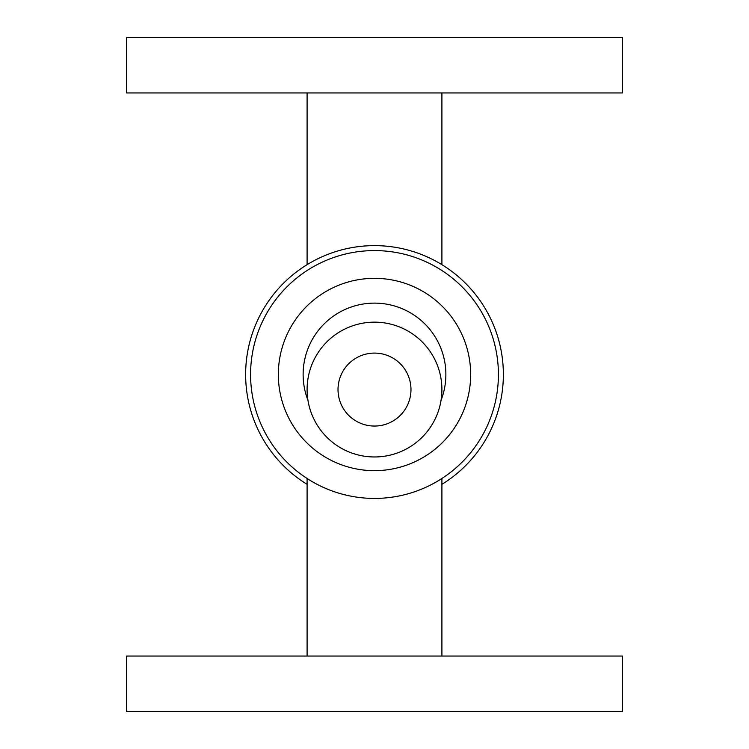 <?xml version="1.0" encoding="UTF-8"?>
<svg xmlns="http://www.w3.org/2000/svg" width="749" height="749" viewBox="0 0 749 749"><rect width="100%" height="100%" fill="white"/><g stroke="black" fill="none" stroke-linecap="round" stroke-linejoin="round"><path stroke-width="1.12" d="M374.5 353.088A36.476 36.476 0 0 1 406.089 407.812A36.476 36.476 0 0 1 342.911 407.812A36.476 36.476 0 0 1 374.5 353.088M374.5 322.154A67.41 67.41 0 0 1 432.875 423.269A67.41 67.41 0 0 1 316.125 423.269A67.41 67.41 0 0 1 374.5 322.154M441.049 400.294A71.38 71.38 0 0 0 374.5 303.12A71.38 71.38 0 0 0 307.951 400.294M374.5 711.55L126.665 711.55L126.665 656.04L622.335 656.04L622.335 711.55L374.5 711.55M374.5 92.96L622.335 92.96L622.335 37.45L126.665 37.45L126.665 92.96L374.5 92.96M441.91 484.331A128.875 128.875 0 0 0 374.5 245.625A128.875 128.875 0 0 0 307.09 484.331M374.5 250.587A123.913 123.913 0 0 0 267.187 436.461A123.913 123.913 0 0 0 481.813 436.461A123.913 123.913 0 0 0 374.5 250.587M374.5 278.338A96.162 96.162 0 0 0 291.221 422.576A96.162 96.162 0 0 0 457.779 422.576A96.162 96.162 0 0 0 374.5 278.338M307.09 478.48L307.09 656.04M441.91 478.48L441.91 656.04M441.91 264.669L441.91 92.96M307.09 264.669L307.09 92.96"/></g></svg>
